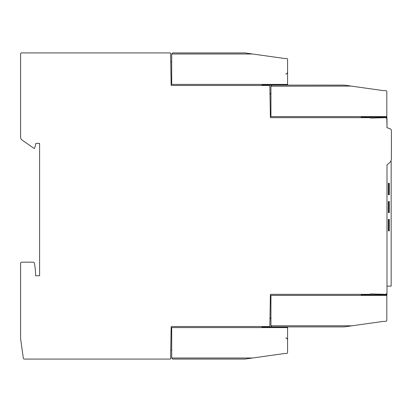 <?xml version="1.0" encoding="UTF-8"?>
<svg xmlns="http://www.w3.org/2000/svg" width="412" height="412" viewBox="0 0 412 412"><rect width="100%" height="100%" fill="white"/><g stroke="black" fill="none" stroke-linecap="round" stroke-linejoin="round"><path stroke-width="0.62" d="M385.905 294.338L386.997 293.267A1.071 1.071 0 0 1 385.905 294.338L370.357 293.911A0.427 0.427 0 0 1 369.924 294.338L270.751 294.338A0.355 0.355 0 0 0 270.396 294.693L269.845 326.175A0.355 0.355 0 0 1 269.489 326.531L171.505 326.531A0.355 0.355 0 0 0 171.15 326.881L170.594 358.723A0.355 0.355 0 0 1 170.233 359.073L24.396 359.073A1.071 1.071 0 0 1 23.329 358.152L20.61 338.788A1.071 1.071 0 0 1 20.6 338.638L20.6 263.242A1.071 1.071 0 0 1 21.671 262.171L33.3 262.171A1.071 1.071 0 0 1 34.356 263.031A65.271 65.271 0 0 1 35.602 275.741L39.593 275.741L39.593 143.355L35.916 143.355L34.613 148.227A0.355 0.355 0 0 1 34.062 148.428L22.124 140.075A3.574 3.574 0 0 1 20.6 137.145L20.6 53.998A1.071 1.071 0 0 1 21.671 52.927L170.233 52.927A0.355 0.355 0 0 1 170.594 53.277L171.145 85.119A0.355 0.355 0 0 0 171.505 85.469L269.484 85.469A0.355 0.355 0 0 1 269.845 85.825L270.396 117.307A0.355 0.355 0 0 0 270.751 117.662L369.924 117.662A0.427 0.427 0 0 1 370.357 118.09L385.905 117.662L386.997 118.733L386.997 125.887M361.247 117.24L386.817 117.24L386.997 127.674L390.226 128.848A1.787 1.787 0 0 1 391.4 130.527L391.4 158.63L391.4 130.527M34.062 148.428L22.124 140.075M35.205 146.013L34.613 148.227M391.4 158.63A5.366 5.366 0 0 1 389.494 162.735L386.997 164.836L386.997 286.113L391.158 286.113L391.158 161.293L390.694 161.293M388.382 212.628L389.278 212.664L389.278 201.483L388.382 201.514L388.382 212.628M388.382 230.869L389.278 230.905L389.278 219.364L388.382 219.4L388.382 230.869M388.382 194.747L389.278 194.778L389.278 183.242L388.382 183.273L388.382 194.747M386.997 127.622L390.226 128.848M386.997 286.113L386.997 293.267L386.997 286.113M385.905 117.662A1.071 1.071 0 0 1 386.997 118.733M39.593 275.741L39.593 143.355M270.936 317.946L269.989 317.946L269.978 318.507L270.936 318.512M388.382 219.591L389.021 219.591L389.021 230.318L388.382 230.318M388.382 212.438L389.021 212.438L389.021 201.71L388.382 201.71M388.382 194.557L389.021 194.557L389.021 183.824L388.382 183.824M270.936 325.815L272.013 326.886L344.257 326.886L351.874 325.815L270.936 325.815L270.936 295.414L386.817 295.414L386.997 293.267M171.691 358.002L172.762 359.073L245.006 359.073L252.623 358.002L171.691 358.002L171.691 327.602L287.571 327.602L287.571 352.461A1.071 1.071 0 0 1 286.494 353.532L284.352 353.532L251.959 358.095M171.696 358.095L172.762 359.073L171.696 358.095M245.006 359.073L172.762 359.073M287.571 327.602L287.571 326.886L344.257 326.886L287.571 326.886M261.996 326.531L261.996 327.602M171.691 350.133L170.743 350.133M245.006 52.927L172.762 52.927L245.006 52.927L172.762 52.927L245.006 52.927L172.762 52.927L171.696 53.905L172.762 52.927L245.006 52.927L251.959 53.905M386.817 117.24L386.817 91.732A1.071 1.071 0 0 0 385.745 90.655L383.598 90.655L344.257 85.114L287.571 85.114L287.571 59.539A1.071 1.071 0 0 0 286.494 58.468L284.352 58.468L252.623 53.998L171.691 53.998L172.762 52.927M287.571 84.398L171.691 84.398L171.691 53.998M270.936 93.488L269.978 93.493M261.996 85.469L261.996 84.398M171.691 61.867L170.743 61.867M361.247 294.338L361.247 295.414M270.942 325.907L272.013 326.886M351.209 325.907L383.598 321.345L385.745 321.345A1.071 1.071 0 0 0 386.817 320.268L386.817 295.414M361.247 117.662L361.247 116.586M270.936 94.054L269.989 94.054M386.817 116.586L270.936 116.586L270.936 86.185L272.013 85.114L270.942 86.093M272.013 85.114L287.571 85.114M270.936 86.185L351.209 86.093M261.996 326.948L287.571 326.948M261.996 85.052L287.571 85.052M361.247 294.76L386.817 294.76M285.779 337.886L287.035 338.396L287.571 339.673M285.779 74.114L287.035 73.604L287.571 72.327"/></g></svg>
